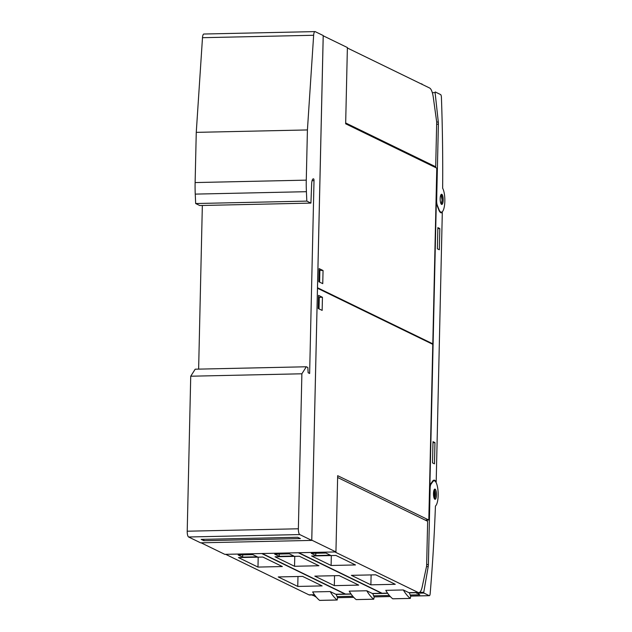 <?xml version="1.0" encoding="UTF-8"?>
<svg xmlns="http://www.w3.org/2000/svg" width="632" height="632" viewBox="0 0 632 632"><rect width="100%" height="100%" fill="white"/><g stroke="black" fill="none" stroke-linecap="round" stroke-linejoin="round"><path stroke-width="0.95" d="M438.387 124.22A5.103 1.501 -91.2 0 0 438.3 122.016L435.1 92.62L435.235 91.964L440.591 94.555A3.065 0.901 -91.2 0 1 441.42 97.423A612.289 180.231 -91.2 0 1 442.653 188.233A12.758 3.753 -91.2 0 1 444.786 202.54A12.758 3.753 -91.2 0 1 441.365 212.186A12.758 3.753 -91.2 0 1 439.509 210.638A12.758 3.753 -91.2 0 1 438.956 209.453L437.304 205.258A5.103 1.501 -91.2 0 1 436.657 200.526L438.387 124.22L436.657 124.259M441.523 194.261A5.103 1.501 -91.2 0 1 441.571 194.253A5.103 1.501 -91.2 0 1 443.182 199.238A5.103 1.501 -91.2 0 1 441.839 204.452A5.103 1.501 -91.2 0 1 441.792 204.46A5.103 1.501 -91.2 0 1 440.18 199.475A5.103 1.501 -91.2 0 1 441.523 194.261M441.239 204.112L442.092 200.107L441.025 194.624M436.191 481.979L442.305 212.463A13.778 4.053 -91.2 0 1 441.389 212.842A13.778 4.053 -91.2 0 1 438.798 209.887L436.285 203.504L429.902 484.942L432.644 481.118A13.778 4.053 -91.2 0 1 434.097 480.138A13.778 4.053 -91.2 0 1 436.191 481.979L435.772 481.987M442.305 212.463L440.464 212.502M416.433 592.674L419.806 594.799L410.192 595.004M433.378 481.071A12.758 3.753 -91.2 0 1 434.129 480.794A12.758 3.753 -91.2 0 1 438.118 492.162A12.758 3.753 -91.2 0 1 435.44 506.019A612.289 180.231 -91.2 0 1 430.163 593.653A3.065 0.901 -91.2 0 1 429.357 595.692A3.065 0.901 -91.2 0 1 429.223 595.66L423.882 593.053L423.764 592.271L428.204 566.588A5.103 1.501 88.8 0 0 428.393 564.526L430.131 488.22A5.103 1.501 -91.2 0 1 430.977 484.215L432.778 481.703A12.758 3.753 -91.2 0 1 433.378 481.071M389.352 595.462L373.63 595.802M352.79 596.26L337.061 596.6M312.587 594.941L316.411 597.279M435.377 489.366A5.103 1.501 -91.2 0 1 436.491 495.014A5.103 1.501 -91.2 0 1 435.1 499.304A5.103 1.501 -91.2 0 1 434.603 499.035A5.103 1.501 -91.2 0 1 433.489 493.387A5.103 1.501 -91.2 0 1 434.879 489.097A5.103 1.501 -91.2 0 1 435.377 489.366M434.547 498.964L434.334 489.468M434.958 442.629L434.476 463.833L432.525 462.885L433.007 441.681L434.958 442.629L432.983 442.669M439.817 228.563L439.335 249.766L437.384 248.818L437.865 227.615L439.817 228.563L437.842 228.602M201.095 542.817L224.787 554.343L335.94 551.918L337.67 475.683L428.804 520.025L425.218 520.104M428.804 520.025L432.786 344.329L317.485 288.232L311.774 540.163L335.94 551.918M299.039 552.724L335.118 551.941M337.63 477.492L427.643 521.289L426.632 565.972L422.216 586.788A15.31 4.503 -91.2 0 1 418.819 592.626A15.31 4.503 -91.2 0 1 418.139 592.468L335.118 552.068M408.88 592.666A15.31 4.503 88.8 0 0 409.331 592.808L410.729 596.371L410.271 598.393A102.044 30.036 -91.2 0 1 403.319 589.964L408.88 592.666L418.139 592.468M299.039 552.85L382.068 593.251A15.31 4.503 88.8 0 0 382.739 593.409L387.692 593.306M403.319 589.964L385.765 590.343A102.044 30.036 88.8 0 0 392.717 598.781L392.859 598.773M311.592 555.986L335.963 555.457L355.476 564.945L331.105 565.482L311.592 555.986M351.376 575.341L375.748 574.812L395.261 584.308L370.889 584.837L351.376 575.341M330.394 555.22L315.771 555.536L311.268 553.348L325.891 553.032L330.394 555.22M331.105 565.482L331.326 555.552M370.889 584.837L371.11 574.915M315.771 555.536L315.818 553.245M262.478 553.521L298.557 552.739M372.311 593.464A15.31 4.503 88.8 0 0 372.762 593.606L374.168 597.169L373.71 599.191A102.044 30.036 -91.2 0 1 366.757 590.762L372.311 593.464L381.578 593.266L298.549 552.866M262.478 553.648L345.499 594.048A15.31 4.503 88.8 0 0 346.178 594.206L351.123 594.096M382.502 593.393A15.31 4.503 -91.2 0 1 382.257 593.424A15.31 4.503 -91.2 0 1 381.578 593.266M366.757 590.762L349.204 591.141A102.044 30.036 88.8 0 0 356.156 599.578L356.298 599.571M275.031 556.784L299.402 556.255L318.915 565.743L294.536 566.28L275.031 556.784M314.815 576.139L339.187 575.61L358.7 585.106L334.32 585.635L314.815 576.139M293.833 556.018L279.202 556.334L274.699 554.146L289.33 553.829L293.833 556.018M294.536 566.28L294.765 556.35M334.32 585.635L334.549 575.712M279.202 556.334L279.257 554.043M225.916 554.319L261.988 553.537M335.75 594.262A15.31 4.503 88.8 0 0 336.2 594.404L337.599 597.967L337.14 599.989A102.044 30.036 -91.2 0 1 330.188 591.56L335.75 594.262L345.017 594.064L261.988 553.656M225.908 554.446L308.937 594.846A15.31 4.503 88.8 0 0 309.617 595.004L314.562 594.894M345.933 594.191A15.31 4.503 -91.2 0 1 345.688 594.214A15.31 4.503 -91.2 0 1 345.017 594.064M330.188 591.56L312.643 591.939A102.044 30.036 88.8 0 0 319.595 600.376L319.737 600.368M238.462 557.582L262.841 557.053L282.354 566.541L257.975 567.078L238.462 557.582M278.246 576.937L302.625 576.408L322.138 585.904L297.759 586.433L278.246 576.937M257.264 556.816L242.641 557.132L238.138 554.943L252.761 554.627L257.264 556.816M257.975 567.078L258.204 557.148M297.759 586.433L297.98 576.51M242.641 557.132L242.696 554.841M318.544 295.373L322.446 297.277L322.146 310.399L318.244 308.503L318.544 295.373M319.01 308.874L319.279 297.348L318.504 296.969M322.446 297.277L319.279 297.348M317.501 287.726L432.802 343.832L436.783 168.136L345.657 123.793L347.387 47.55L323.221 35.795L317.501 287.726M347.379 47.992L429.586 87.998A15.31 4.503 -91.2 0 1 433.315 97.47L436.704 122.087L435.693 166.769L434.058 166.801M435.693 166.769L345.672 122.964M420.967 83.803A102.044 30.036 -91.2 0 1 421.947 83.938L422.192 84.396M431.798 343.848L432.802 343.832M322.755 283.642L318.852 281.746L319.144 268.616L323.055 270.52L322.755 283.642M323.055 270.52L319.113 270.212M319.618 282.117L319.879 270.583M323.205 35.534L311.75 540.407L299.75 534.569A5.103 1.501 -91.2 0 1 298.367 528.787L301.883 373.788L306.338 366.773L307.847 367.5L308.132 372.746L309.633 373.48L314.009 180.618A1.533 0.45 88.8 0 0 313.591 178.88A6.123 1.801 88.8 0 0 313.322 178.824A6.123 1.801 88.8 0 0 311.655 184.062L310.92 203.101L306.828 201.11L306.409 191.694A51.026 15.018 -91.2 0 1 306.275 180.144L307.421 129.939L313.646 35.273A5.103 1.501 -91.2 0 1 315.005 31.6A5.103 1.501 -91.2 0 1 315.234 31.655L323.205 35.534M301.883 373.788L190.73 376.214L187.214 531.212A5.103 1.501 88.8 0 0 188.597 536.987L200.597 542.825L311.75 540.407M315.005 31.6L203.852 34.025A5.103 1.501 88.8 0 0 202.493 37.699L313.646 35.273M310.92 203.101L199.767 205.526L195.667 203.536L195.249 194.111A51.026 15.018 88.8 0 1 195.122 182.569L196.26 132.365L202.493 37.699M196.26 132.365L307.421 129.939M300.398 538.598L203.867 540.7L201.166 539.388L297.696 537.279L300.398 538.598M203.899 539.325L203.867 540.7M190.73 376.214L195.185 369.199L306.338 366.773M198.63 369.12L202.343 205.471M195.667 203.536L306.828 201.11M436.657 200.526L436.048 200.534M435.1 92.62L432.328 92.683M438.3 122.016L436.696 122.055M441.081 203.875A4.59 1.351 88.8 0 0 442.068 199.349A4.59 1.351 88.8 0 0 440.875 194.869M432.217 481.71L432.778 481.703M430.416 484.223L430.977 484.215M429.523 488.236L430.131 488.22M426.663 564.558L428.393 564.526M426.489 566.628L428.204 566.588M419.616 592.366L423.764 592.271M416.567 593.219L423.882 593.053M337.48 597.659L353.715 597.311M390.307 596.545L374.057 596.9L390.276 596.513M410.61 596.071L429.223 595.66M312.729 595.478L314.949 595.431M434.389 498.727A4.59 1.351 88.8 0 0 435.377 494.192A4.59 1.351 88.8 0 0 434.184 489.713M382.068 593.251L387.566 593.132M392.717 598.781L410.271 598.393M345.499 594.048L351.005 593.93M356.156 599.578L373.71 599.191M308.937 594.846L314.444 594.728M319.595 600.376L337.14 599.989M195.122 182.569L306.275 180.144M195.249 194.111L306.409 191.694M188.597 536.987L299.75 534.569M187.214 531.212L298.367 528.787M312.082 180.657L314.009 180.618M313.053 178.895L313.591 178.88M441.365 212.186L440.149 212.218M441.539 203.543L441.918 202.145C442.258 198.78 442.06 196.441 441.334 195.13M432.881 480.818L434.129 480.794M337.496 597.698L353.746 597.343M410.626 596.102L429.357 595.692M434.848 498.395L435.424 494.153L434.642 489.974M409.339 592.832L418.819 592.626M392.788 598.804L410.342 598.425M372.769 593.63L382.257 593.424M356.227 599.602L373.781 599.223M336.208 594.428L345.688 594.214M319.666 600.4L337.212 600.021"/></g></svg>
